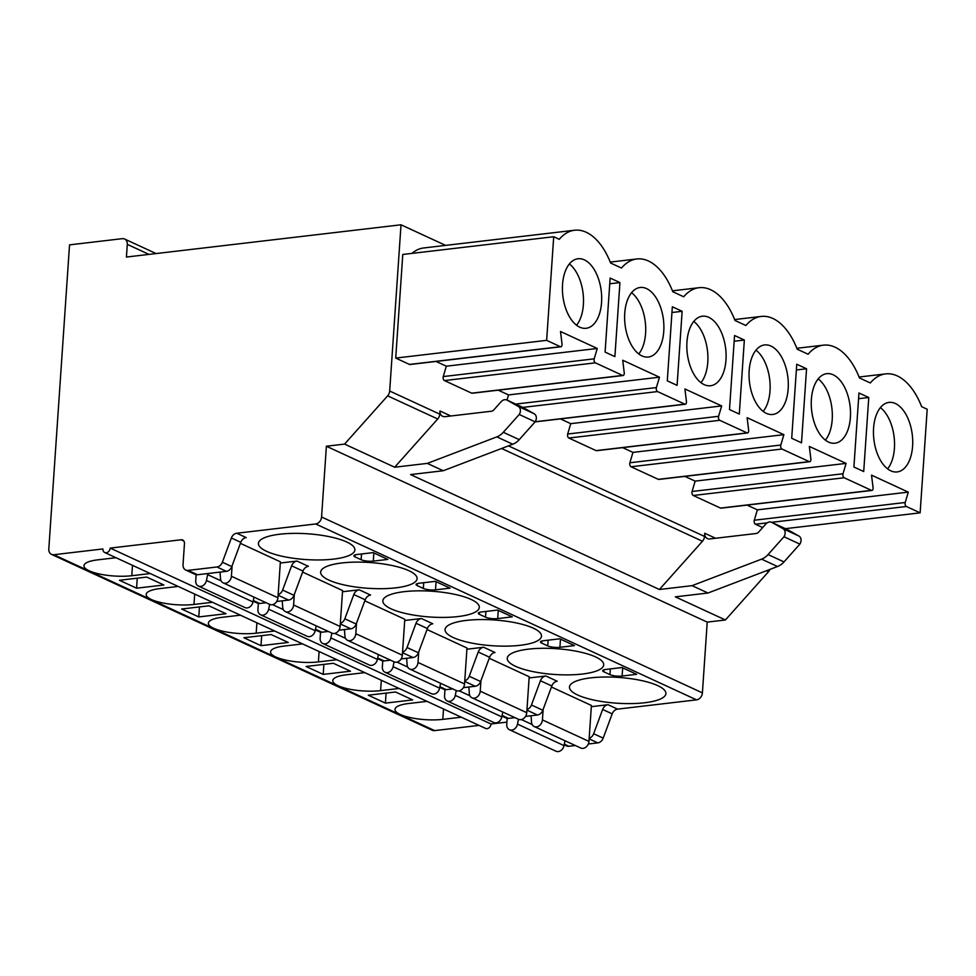 <?xml version="1.0" encoding="UTF-8"?>
<svg xmlns="http://www.w3.org/2000/svg" width="976" height="976" viewBox="0 0 976 976"><rect width="100%" height="100%" fill="white"/><g stroke="black" fill="none" stroke-linecap="round" stroke-linejoin="round"><path stroke-width="1.46" d="M479.033 725.4L434.662 730.609A6.588 5.197 114.8 0 1 432.319 730.255L51.496 554.368A6.588 5.197 114.8 0 1 48.8 549.024L69.54 244.866L122.268 238.669A6.588 5.197 114.8 0 1 124.599 239.022A6.588 5.197 114.8 0 1 127.295 244.366L126.429 257.042L401.014 224.785L445.617 245.391M506.922 722.118L491.026 723.985A4.392 3.465 114.8 0 1 485.548 728.401L104.713 552.514A4.392 3.465 114.8 0 1 102.919 548.951L53.826 554.722A6.588 5.197 114.8 0 1 51.496 554.368M575.315 745.518L568.886 746.274A6.588 5.197 114.8 0 1 566.544 745.92L564.189 744.834M769.93 569.386A6.588 5.197 114.8 0 1 768.466 571.741L725.412 619.98L707.222 622.115L702.403 692.875A6.588 5.197 114.8 0 1 696.51 699.853L617.588 709.125A6.588 5.197 -65.2 0 0 612.184 713.871L603.192 738.124A6.588 5.197 114.8 0 1 597.8 742.882L588.333 743.993M659.41 589.492L702.464 541.253A6.588 5.197 114.8 0 0 704.513 536.422L704.733 533.25A6.588 5.197 -65.2 0 0 707.417 538.593A6.588 5.197 -65.2 0 0 709.759 538.947L756.083 533.506A4.392 3.465 -65.2 0 0 758.645 532.079L765.843 524.002A6.222 4.917 114.8 0 1 771.674 522.319A6.222 4.917 114.8 0 1 771.955 522.453L783.02 528.699A5.844 4.612 114.8 0 1 783.96 536.751L768.063 554.563A16.482 13.005 114.8 0 1 761.585 559.15L692.069 585.661L659.41 589.492L410.579 474.58L443.25 470.737L427.329 463.393L394.658 467.223L344.577 444.092L326.387 446.227L321.568 516.987A6.588 5.197 114.8 0 1 315.675 523.966L236.765 533.238A6.588 5.197 -65.2 0 0 231.361 537.983L222.369 562.237A6.588 5.197 114.8 0 1 216.965 566.995L188.051 570.387A6.588 5.197 114.8 0 1 185.721 570.033A6.588 5.197 114.8 0 1 183.024 564.689L184.464 543.571A4.392 3.465 -65.2 0 0 182.671 540.009A4.392 3.465 -65.2 0 0 181.121 539.777L110.19 548.097A4.392 3.465 114.8 0 1 104.713 552.514M427.329 463.393L496.845 436.882A16.482 13.005 114.8 0 0 503.311 432.295L519.22 414.483A5.844 4.612 114.8 0 0 518.268 406.431L507.203 400.184A6.222 4.917 114.8 0 0 506.922 400.038A6.222 4.917 114.8 0 0 501.103 401.734L493.893 409.81A4.392 3.465 -65.2 0 1 491.331 411.238L445.007 416.679A6.588 5.197 -65.2 0 1 442.677 416.325A6.588 5.197 -65.2 0 1 439.981 410.981L439.773 414.153L389.68 391.022L401.014 224.785M871.922 490.44L720.983 508.167A2.635 1.452 -96.7 0 1 720.508 508.081L871.434 490.355A2.635 1.452 83.3 0 0 871.922 490.44A2.635 1.452 83.3 0 0 873.056 487.634L871.544 475.153L908.29 492.124L905.228 502.494A2.635 1.452 83.3 0 0 906.387 506.495L920.136 512.839L927.2 409.237L921.637 406.663A63.708 35.221 83.3 0 0 885.659 373.893A63.708 35.221 83.3 0 0 870.311 382.97L859.429 377.932A63.708 35.221 83.3 0 0 823.451 345.162A63.708 35.221 83.3 0 0 808.116 354.239L797.221 349.213A63.708 35.221 83.3 0 0 761.243 316.431A63.708 35.221 83.3 0 0 745.908 325.508L735.013 320.482A63.708 35.221 83.3 0 0 699.036 287.7A63.708 35.221 83.3 0 0 683.7 296.777L672.806 291.751A63.708 35.221 83.3 0 0 636.828 258.969A63.708 35.221 83.3 0 0 621.492 268.046L610.598 263.02A63.708 35.221 83.3 0 0 574.62 230.238L423.694 247.965A63.708 35.221 83.3 0 0 411.921 253.394M560.407 346.7L546.645 340.356L553.709 236.741L402.783 254.468L395.719 358.082L409.469 364.426L560.407 346.7A2.635 1.452 83.3 0 0 560.883 346.785A2.635 1.452 83.3 0 0 562.017 343.979L560.517 331.498L597.263 348.469L446.325 366.195L436.04 361.449M560.883 346.785L409.957 364.512A2.635 1.452 -96.7 0 1 409.469 364.426M471.676 393.157L622.615 375.431A2.635 1.452 83.3 0 0 623.091 375.516L472.164 393.243A2.635 1.452 -96.7 0 1 471.676 393.157L444.422 380.567A2.635 1.452 -96.7 0 1 443.263 376.565L446.325 366.195M507.008 400.087L508.533 394.926L498.248 390.18M596.092 450.619L747.03 432.893A2.635 1.452 83.3 0 0 747.506 432.978L596.568 450.705A2.635 1.452 -96.7 0 1 596.092 450.619L568.837 438.029A2.635 1.452 -96.7 0 1 567.678 434.027L570.74 423.657L560.456 418.911M658.3 479.35L809.226 461.624A2.635 1.452 83.3 0 0 809.714 461.709L658.776 479.436A2.635 1.452 -96.7 0 1 658.3 479.35L631.033 466.76A2.635 1.452 -96.7 0 1 629.874 462.758L632.948 452.388L622.664 447.642M720.508 508.081L693.241 495.491A2.635 1.452 -96.7 0 1 692.082 491.489L695.156 481.119L684.871 476.373M762.683 527.552L755.448 524.222A2.635 1.452 -96.7 0 1 754.289 520.22L757.364 509.85L747.079 505.104M574.62 230.238A63.708 35.221 83.3 0 0 559.285 239.315L553.709 236.741M871.434 490.355L844.179 477.764A2.635 1.452 83.3 0 1 843.02 473.763L846.082 463.393L809.336 446.422L810.849 458.903A2.635 1.452 83.3 0 1 809.714 461.709M809.226 461.624L781.971 449.033A2.635 1.452 83.3 0 1 780.812 445.032L783.874 434.662L747.128 417.691L748.641 430.172A2.635 1.452 83.3 0 1 747.506 432.978M747.03 432.893L719.763 420.302A2.635 1.452 83.3 0 1 718.604 416.301L721.667 405.931L684.92 388.96L686.433 401.441A2.635 1.452 83.3 0 1 685.298 404.247A2.635 1.452 83.3 0 1 684.823 404.162L657.556 391.571A2.635 1.452 83.3 0 1 656.397 387.57L659.459 377.2L622.725 360.229L624.225 372.71A2.635 1.452 83.3 0 1 623.091 375.516M622.615 375.431L595.348 362.84A2.635 1.452 83.3 0 1 594.189 358.839L597.263 348.469M811.373 399.428A35.002 19.349 83.3 0 0 834.968 443.202A35.002 19.349 83.3 0 0 850.389 417.447A35.002 19.349 83.3 0 0 826.794 373.674A35.002 19.349 83.3 0 0 811.373 399.428M749.165 370.697A35.002 19.349 83.3 0 0 772.76 414.471A35.002 19.349 83.3 0 0 788.181 388.716A35.002 19.349 83.3 0 0 764.586 344.943A35.002 19.349 83.3 0 0 749.165 370.697M686.958 341.966A35.002 19.349 83.3 0 0 710.552 385.74A35.002 19.349 83.3 0 0 725.973 359.985A35.002 19.349 83.3 0 0 702.378 316.212A35.002 19.349 83.3 0 0 686.958 341.966M624.75 313.235A35.002 19.349 83.3 0 0 648.345 357.021A35.002 19.349 83.3 0 0 663.765 331.254A35.002 19.349 83.3 0 0 640.171 287.481A35.002 19.349 83.3 0 0 624.75 313.235M562.542 284.504A35.002 19.349 83.3 0 0 586.137 328.29A35.002 19.349 83.3 0 0 601.558 302.523A35.002 19.349 83.3 0 0 577.975 258.75A35.002 19.349 83.3 0 0 562.542 284.504M873.581 428.159A35.002 19.349 83.3 0 0 897.176 471.933A35.002 19.349 83.3 0 0 912.597 446.178A35.002 19.349 83.3 0 0 889.002 402.405A35.002 19.349 83.3 0 0 873.581 428.159M863.711 471.53L868.762 397.5L858.965 392.974L853.915 467.016L863.711 471.53M801.503 442.799L806.554 368.769L796.758 364.243L791.707 438.285L801.503 442.799M739.296 414.08L744.346 340.038L734.55 335.512L729.499 409.554L739.296 414.08M677.088 385.349L682.139 311.307L672.342 306.781L667.291 380.823L677.088 385.349M614.892 356.618L619.931 282.576L610.134 278.062L605.096 352.092L614.892 356.618M887.587 468.87A35.002 19.349 83.3 0 0 894.419 448.313A35.002 19.349 83.3 0 0 880.401 407.602M825.391 440.139A35.002 19.349 83.3 0 0 832.211 419.582A35.002 19.349 83.3 0 0 818.193 378.883M763.183 411.408A35.002 19.349 83.3 0 0 770.003 390.851A35.002 19.349 83.3 0 0 755.985 350.152M700.975 382.677A35.002 19.349 83.3 0 0 707.795 362.12A35.002 19.349 83.3 0 0 693.777 321.421M638.768 353.946A35.002 19.349 83.3 0 0 645.587 333.389A35.002 19.349 83.3 0 0 631.57 292.69M576.56 325.215A35.002 19.349 83.3 0 0 583.38 304.671A35.002 19.349 83.3 0 0 569.362 263.959M920.136 512.839L785.424 528.663M546.645 340.356L395.719 358.082M908.29 492.124L757.364 509.85M846.082 463.393L695.156 481.119M783.874 434.662L632.948 452.388M721.667 405.931L570.74 423.657M659.459 377.2L508.533 394.926M868.762 397.5L858.575 398.696M806.554 368.769L796.367 369.965M744.346 340.038L734.159 341.234M682.139 311.307L671.952 312.503M619.931 282.576L609.744 283.772M439.773 414.153A6.588 5.197 114.8 0 1 437.724 418.985L394.658 467.223M787.303 529.553A6.222 4.917 114.8 0 1 787.595 529.663A6.222 4.917 114.8 0 1 787.876 529.809L798.941 536.056A5.844 4.612 114.8 0 1 799.881 544.108L783.984 561.92A16.482 13.005 114.8 0 1 777.506 566.507L707.99 593.018L692.069 585.661M707.99 593.018L675.331 596.848L725.412 619.98M707.222 622.115L326.387 446.227M389.68 391.022A6.588 5.197 114.8 0 1 387.643 395.853L344.577 444.092M591.334 706.673L608.036 704.709A6.588 5.197 114.8 0 0 602.643 709.467L593.652 733.72A6.588 5.197 114.8 0 1 589.175 738.271M491.026 723.985L110.19 548.097M529.126 677.942L545.84 675.978A6.588 5.197 114.8 0 0 540.436 680.736L531.444 704.989A6.588 5.197 114.8 0 1 526.967 709.54M466.918 649.211L483.632 647.247A6.588 5.197 114.8 0 0 478.228 652.005L469.236 676.258A6.588 5.197 114.8 0 1 464.759 680.809M404.711 620.48L421.425 618.528A6.588 5.197 114.8 0 0 416.02 623.274L407.029 647.527A6.588 5.197 114.8 0 1 402.551 652.078M342.503 591.749L359.217 589.797A6.588 5.197 114.8 0 0 353.812 594.543L344.821 618.796A6.588 5.197 114.8 0 1 340.343 623.347M280.295 563.03L297.009 561.066A6.588 5.197 114.8 0 0 291.604 565.812L282.613 590.065A6.588 5.197 114.8 0 1 278.136 594.616M590.748 677.869A48.336 12.92 -176.1 0 0 569.472 687.031A48.336 12.92 -176.1 0 0 594.652 700.231A48.336 12.92 -176.1 0 0 644.636 702.757A48.336 12.92 -176.1 0 0 665.913 693.594A48.336 12.92 -176.1 0 0 640.744 680.394A48.336 12.92 -176.1 0 0 590.748 677.869M528.541 649.138A48.336 12.92 -176.1 0 0 507.264 658.3A48.336 12.92 -176.1 0 0 532.445 671.5A48.336 12.92 -176.1 0 0 582.428 674.026A48.336 12.92 -176.1 0 0 603.705 664.876A48.336 12.92 -176.1 0 0 578.536 651.675A48.336 12.92 -176.1 0 0 528.541 649.138M466.345 620.407A48.336 12.92 -176.1 0 0 445.056 629.569A48.336 12.92 -176.1 0 0 470.237 642.769A48.336 12.92 -176.1 0 0 520.22 645.295A48.336 12.92 -176.1 0 0 541.497 636.145A48.336 12.92 -176.1 0 0 516.328 622.944A48.336 12.92 -176.1 0 0 466.345 620.407M404.137 591.676A48.336 12.92 -176.1 0 0 382.848 600.838A48.336 12.92 -176.1 0 0 408.029 614.038A48.336 12.92 -176.1 0 0 458.012 616.564A48.336 12.92 -176.1 0 0 479.301 607.414A48.336 12.92 -176.1 0 0 454.121 594.213A48.336 12.92 -176.1 0 0 404.137 591.676M341.929 562.957A48.336 12.92 -176.1 0 0 320.64 572.107A48.336 12.92 -176.1 0 0 345.821 585.307A48.336 12.92 -176.1 0 0 395.805 587.833A48.336 12.92 -176.1 0 0 417.094 578.683A48.336 12.92 -176.1 0 0 391.913 565.482A48.336 12.92 -176.1 0 0 341.929 562.957M279.722 534.226A48.336 12.92 -176.1 0 0 258.433 543.376A48.336 12.92 -176.1 0 0 283.613 556.576A48.336 12.92 -176.1 0 0 333.597 559.102A48.336 12.92 -176.1 0 0 354.886 549.952A48.336 12.92 -176.1 0 0 329.705 536.751A48.336 12.92 -176.1 0 0 279.722 534.226M603.827 671.793L609.951 674.623A8.784 2.355 -176.1 0 0 622.127 676.026L636.669 674.318L621.98 667.535L605.608 669.463A6.588 1.757 -176.1 0 0 602.704 670.707A6.588 1.757 -176.1 0 0 603.827 671.793L603.961 669.78M541.619 643.062L547.743 645.892A8.784 2.355 -176.1 0 0 559.919 647.295L574.461 645.587L559.773 638.804L543.4 640.732A6.588 1.757 -176.1 0 0 540.497 641.976A6.588 1.757 -176.1 0 0 541.619 643.062L541.753 641.049M479.411 614.331L485.536 617.161A8.784 2.355 -176.1 0 0 497.711 618.577L512.254 616.856L497.565 610.073L481.192 612.001A6.588 1.757 -176.1 0 0 478.289 613.245A6.588 1.757 -176.1 0 0 479.411 614.331L479.558 612.318M417.203 585.6L423.328 588.43A8.784 2.355 -176.1 0 0 435.503 589.846L450.046 588.138L435.357 581.342L418.985 583.27A6.588 1.757 -176.1 0 0 416.081 584.514A6.588 1.757 -176.1 0 0 417.203 585.6L417.35 583.587M354.996 556.881L361.12 559.699A8.784 2.355 -176.1 0 0 373.296 561.115L387.838 559.407L373.149 552.611L356.777 554.539A6.588 1.757 -176.1 0 0 353.885 555.783A6.588 1.757 -176.1 0 0 354.996 556.881L355.142 554.856M551.44 687.006L591.407 705.465L588.955 741.394A6.588 5.197 114.8 0 1 580.744 748.019L534.214 726.534A6.588 5.197 114.8 0 1 531.542 722.472L531.151 716.835A7.637 6.027 -65.2 0 0 530.993 715.75M489.244 658.275L529.199 676.734L526.759 712.675A6.588 5.197 114.8 0 1 518.537 719.3L472.006 697.803A6.588 5.197 114.8 0 1 469.334 693.741L468.944 688.104A7.637 6.027 -65.2 0 0 468.785 687.019M427.037 629.544L466.992 648.003L464.552 683.944A6.588 5.197 114.8 0 1 456.329 690.569L409.798 669.072A6.588 5.197 114.8 0 1 407.126 665.01L406.736 659.373A7.637 6.027 -65.2 0 0 406.589 658.288M364.829 600.813L404.796 619.272L402.344 655.213A6.588 5.197 114.8 0 1 394.121 661.838L347.59 640.341A6.588 5.197 114.8 0 1 344.918 636.279L344.528 630.642A7.637 6.027 -65.2 0 0 344.382 629.557M302.621 572.082L342.588 590.541L340.136 626.482A6.588 5.197 114.8 0 1 331.913 633.107L285.382 611.61A6.588 5.197 114.8 0 1 282.723 607.548L282.32 601.911A7.637 6.027 -65.2 0 0 282.174 600.826M240.413 543.351L280.38 561.81L277.928 597.751A6.588 5.197 114.8 0 1 269.705 604.376L223.175 582.879A6.588 5.197 114.8 0 1 220.515 578.817L220.112 573.18A7.637 6.027 -65.2 0 0 219.966 572.107M565.763 741.101L564.921 741.211M525.539 716.396L537.422 714.993A6.588 5.197 114.8 0 0 542.827 710.247L551.818 685.994A6.588 5.197 114.8 0 1 557.223 681.236L545.84 675.978M463.332 687.665L475.214 686.262A6.588 5.197 114.8 0 0 480.619 681.516L489.61 657.263A6.588 5.197 114.8 0 1 495.015 652.517L483.632 647.247M401.124 658.934L413.007 657.531A6.588 5.197 114.8 0 0 418.411 652.785L427.403 628.532A6.588 5.197 114.8 0 1 432.807 623.786L421.425 618.528M338.916 630.203L350.799 628.812A6.588 5.197 114.8 0 0 356.203 624.054L365.195 599.801A6.588 5.197 114.8 0 1 370.599 595.055L359.217 589.797M276.708 601.472L288.591 600.081A6.588 5.197 114.8 0 0 293.996 595.323L302.987 571.07A6.588 5.197 114.8 0 1 308.392 566.324L297.009 561.066M185.721 570.033L195.139 574.388A6.588 5.197 114.8 0 0 197.481 574.742L226.395 571.35A6.588 5.197 114.8 0 0 231.788 566.592L240.779 542.339A6.588 5.197 114.8 0 1 246.184 537.593L236.765 533.238M503.555 712.382L502.713 712.48M514.95 717.641L508.508 718.397A6.588 5.197 114.8 0 1 506.178 718.043L501.981 716.103M441.347 683.651L440.505 683.749M452.742 688.91L446.3 689.666A6.588 5.197 114.8 0 1 443.97 689.312L439.773 687.372M379.139 654.92L378.298 655.018M390.534 660.179L384.093 660.935A6.588 5.197 114.8 0 1 381.762 660.581L377.566 658.641M316.932 626.189L316.09 626.287M328.326 631.448L321.885 632.204A6.588 5.197 114.8 0 1 319.555 631.85L315.358 629.91M254.736 597.458L253.882 597.556M266.119 602.717L259.689 603.473A6.588 5.197 114.8 0 1 257.347 603.119L253.15 601.179M426.988 701.366L408.529 703.525A30.756 8.223 -176.1 0 0 394.987 709.357A30.756 8.223 -176.1 0 0 411.006 717.75A30.756 8.223 -176.1 0 0 442.811 719.361L461.282 717.201M364.792 672.635L346.321 674.794A30.756 8.223 -176.1 0 0 332.779 680.626A30.756 8.223 -176.1 0 0 348.798 689.032A30.756 8.223 -176.1 0 0 380.603 690.63L399.074 688.47M302.584 643.904L284.114 646.075A30.756 8.223 -176.1 0 0 270.572 651.895A30.756 8.223 -176.1 0 0 286.59 660.301A30.756 8.223 -176.1 0 0 318.396 661.911L336.866 659.739M240.377 615.173L221.906 617.344A30.756 8.223 -176.1 0 0 208.364 623.164A30.756 8.223 -176.1 0 0 224.382 631.57A30.756 8.223 -176.1 0 0 256.188 633.18L274.659 631.008M178.169 586.442L159.698 588.613A30.756 8.223 -176.1 0 0 146.156 594.433A30.756 8.223 -176.1 0 0 162.175 602.839A30.756 8.223 -176.1 0 0 193.992 604.449L212.451 602.277M115.961 557.711L97.49 559.882A30.756 8.223 -176.1 0 0 83.948 565.702A30.756 8.223 -176.1 0 0 99.967 574.108A30.756 8.223 -176.1 0 0 131.784 575.718L150.243 573.546M368.269 695.205L385.41 703.123L412.689 699.914L395.536 691.996L368.269 695.205M306.061 666.474L323.202 674.392L350.482 671.195L333.341 663.277L306.061 666.474M243.854 637.743L260.995 645.661L288.274 642.464L271.133 634.546L243.854 637.743M181.646 609.012L198.787 616.93L226.066 613.733L208.925 605.815L181.646 609.012M119.438 580.281L136.579 588.199L163.858 585.002L146.717 577.084L119.438 580.281M385.41 703.123L386.093 693.106M323.202 674.392L323.886 664.388M260.995 645.661L261.678 635.657M198.787 616.93L199.47 606.926M136.579 588.199L137.262 578.195M565.006 740.76L564.03 745.615A6.564 5.185 114.8 0 1 555.978 751.215L509.435 729.719A6.564 5.185 114.8 0 1 506.788 724.094L507.178 718.36M543.144 709.381L542.424 719.91A6.588 5.197 114.8 0 1 534.214 726.534M518.476 719.263L517.5 724.119A6.564 5.185 114.8 0 1 509.435 729.719M502.799 712.029L501.823 716.884A6.564 5.185 114.8 0 1 493.771 722.484L447.24 700.988A6.564 5.185 114.8 0 1 444.58 695.363L444.971 689.629M480.936 680.662L480.216 691.179A6.588 5.197 114.8 0 1 472.006 697.803M456.268 690.532L455.292 695.388A6.564 5.185 114.8 0 1 447.24 700.988M440.591 683.298L439.615 688.153A6.564 5.185 114.8 0 1 431.563 693.753L385.032 672.257A6.564 5.185 114.8 0 1 382.372 666.632L382.763 660.898M418.728 651.931L418.009 662.448A6.588 5.197 114.8 0 1 409.798 669.072M394.06 661.801L393.084 666.657A6.564 5.185 114.8 0 1 385.032 672.257M378.383 654.567L377.407 659.422A6.564 5.185 114.8 0 1 369.355 665.022L322.824 643.526A6.564 5.185 114.8 0 1 320.165 637.901L320.555 632.167M356.521 623.2L355.813 633.717A6.588 5.197 114.8 0 1 347.59 640.341M331.852 633.07L330.876 637.926A6.564 5.185 114.8 0 1 322.824 643.526M316.175 625.836L315.199 630.691A6.564 5.185 114.8 0 1 307.147 636.291L260.616 614.795A6.564 5.185 114.8 0 1 257.957 609.17L258.347 603.436M294.313 594.469L293.605 604.986A6.588 5.197 114.8 0 1 285.382 611.61M269.644 604.351L268.668 609.195A6.564 5.185 114.8 0 1 260.616 614.795M253.967 597.105L252.991 601.96A6.564 5.185 114.8 0 1 244.939 607.56L198.409 586.064A6.564 5.185 114.8 0 1 195.749 580.439L196.139 574.705M232.117 565.738L231.397 576.255A6.588 5.197 114.8 0 1 223.175 582.879M207.937 573.51A7.637 6.027 -65.2 0 0 207.632 574.644L206.461 580.464A6.564 5.185 114.8 0 1 198.409 586.064M522.563 407.273A6.222 4.917 114.8 0 1 522.843 407.395A6.222 4.917 114.8 0 1 523.124 407.541L534.189 413.775A5.844 4.612 114.8 0 1 535.141 421.839L519.232 439.651A16.482 13.005 114.8 0 1 512.754 444.226L443.25 470.737M519.22 414.483L535.141 421.839M799.881 544.108L783.96 536.751M439.981 410.981L450.839 415.996M704.513 536.422L508.447 445.873M704.733 533.25L715.579 538.264M755.448 524.222L767.197 522.843M787.595 529.663L771.674 522.319L906.387 506.495M693.241 495.491L844.179 477.764M631.033 466.76L781.971 449.033M568.837 438.029L719.763 420.302M506.922 400.038L522.843 407.395L657.556 391.571M535.202 421.742L684.823 404.162M444.422 380.567L595.348 362.84M905.228 502.494L754.289 520.22M843.02 473.763L692.082 491.489M780.812 445.032L629.874 462.758M718.604 416.301L567.678 434.027M656.397 387.57L515.694 404.088M594.189 358.839L443.263 376.565M768.466 571.741L766.343 570.753M437.724 418.985L387.643 395.853M702.464 541.253L501.591 448.484M702.403 692.875L321.568 516.987M696.51 699.853L315.675 523.966M183.854 541.033L181.121 539.777M617.588 709.125L608.036 704.709M612.184 713.871L602.643 709.467M551.818 685.994L540.436 680.736M489.61 657.263L478.228 652.005M427.403 628.532L416.02 623.274M365.195 599.801L353.812 594.543M302.987 571.07L291.604 565.812M240.779 542.339L231.361 537.983M603.192 738.124L593.652 733.72M542.827 710.247L531.444 704.989M480.619 681.516L469.236 676.258M418.411 652.785L407.029 647.527M356.203 624.054L344.821 618.796M293.996 595.323L282.613 590.065M231.788 566.592L222.369 562.237M597.8 742.882L589.138 738.881M537.422 714.993L526.93 710.15M475.214 686.262L464.722 681.419M413.007 657.531L402.515 652.688M350.799 628.812L340.307 623.957M288.591 600.081L278.099 595.226M226.395 571.35L216.965 566.995M568.886 746.274L564.323 744.163M508.508 718.397L502.115 715.432M446.3 689.666L439.908 686.701M384.093 660.935L377.7 657.983M321.885 632.204L315.492 629.252M259.689 603.473L253.284 600.521M197.481 574.742L188.051 570.387M434.662 730.609L53.826 554.722M148.999 254.394L127.295 244.366M442.811 719.361L443.519 708.991M380.603 690.63L381.311 680.26M318.396 661.911L319.103 651.529M256.188 633.18L256.895 622.798M193.992 604.449L194.688 594.079M131.784 575.718L132.492 565.348M609.951 674.623L610.342 668.902M622.127 676.026L622.676 667.865M547.743 645.892L548.134 640.171M559.919 647.295L560.468 639.134M485.536 617.161L485.926 611.44M497.711 618.577L498.26 610.403M423.328 588.43L423.718 582.709M435.503 589.846L436.065 581.672M361.12 559.699L361.51 553.978M373.296 561.115L373.857 552.941M588.955 741.394L542.424 719.91M532.152 724.534L521.391 719.556M564.03 745.615L517.5 724.119M526.759 712.675L480.216 691.179M469.956 695.803L459.184 690.825M501.823 716.884L455.292 695.388M464.552 683.944L418.009 662.448M407.748 667.072L396.976 662.094M439.615 688.153L393.084 666.657M402.344 655.213L355.813 633.717M345.541 638.341L334.768 633.363M377.407 659.422L330.876 637.926M340.136 626.482L293.605 604.986M283.333 609.61L272.56 604.632M315.199 630.691L268.668 609.195M277.928 597.751L231.397 576.255M221.125 580.879L207.632 574.644M252.991 601.96L206.461 580.464M496.845 436.882L512.754 444.226M503.311 432.295L519.232 439.651M518.268 406.431L534.189 413.775M507.203 400.184L523.124 407.541M787.876 529.809L771.955 522.453M798.941 536.056L783.02 528.699M783.984 561.92L768.063 554.563M777.506 566.507L761.585 559.15M610.232 262.093L636.828 258.969M672.44 290.824L699.036 287.7M734.647 319.555L761.243 316.431M796.855 348.286L823.451 345.162M859.063 377.017L885.659 373.893M535.08 421.888L685.298 404.247M124.599 239.022L156.075 253.553"/></g></svg>
